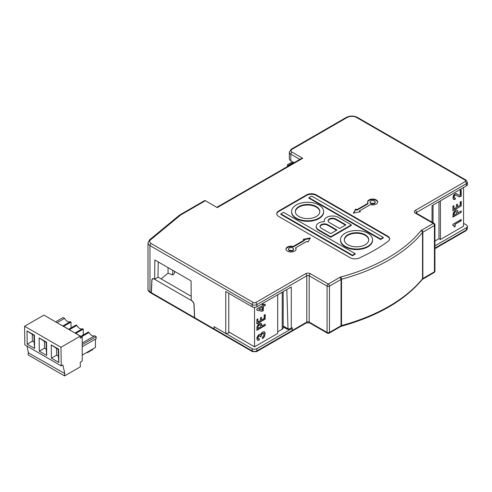 <?xml version="1.0" encoding="UTF-8"?>
<svg xmlns="http://www.w3.org/2000/svg" width="492" height="492" viewBox="0 0 492 492"><rect width="100%" height="100%" fill="white"/><g stroke="black" fill="none" stroke-linecap="round" stroke-linejoin="round"><path stroke-width="0.74" d="M286.818 289.536L287.998 328.791A3.376 1.95 0 0 0 291.276 328.287L291.276 286.959L256.916 306.799A3.376 1.95 0 0 1 252.144 306.799L225.754 291.559L225.754 333.441L213.995 326.651L214.383 329.646M214.321 329.615L195.041 318.484L194.648 317.684L213.977 328.847M151.622 293.41L151.253 292.629L151.837 280.151A3.376 1.95 60 0 1 152.532 278.749A3.376 1.95 60 0 1 154.217 278.915L154.672 279.173L154.82 259.973L191.087 280.914L191.234 300.286L191.683 300.544A3.376 1.95 60 0 1 194.069 304.53L194.648 317.684M179.783 214.93L204.537 200.644A1.685 0.972 -120 0 1 205.379 200.724L180.699 214.973L179.697 214.992L149.525 239.868L147.994 242.851A6.747 3.899 0 0 0 149.974 245.606L252.144 304.591L252.144 306.799M304.4 239.985L303.207 239.297L310.366 237.919L307.98 242.052L306.787 241.363L295.606 247.82A5.061 2.921 180 0 1 296.098 249.075A5.061 2.921 180 0 1 294.616 251.141A5.061 2.921 180 0 1 289.099 251.775A5.061 2.921 180 0 1 285.975 249.075A5.061 2.921 180 0 1 287.457 247.009A5.061 2.921 180 0 1 293.22 246.443L304.4 239.985L304.4 240.539L293.22 246.99A5.061 2.921 180 0 0 287.457 247.562A5.061 2.921 180 0 0 286 249.352M295.606 247.82L295.606 248.368A5.061 2.921 180 0 1 296.079 249.352M310.009 238.54L303.921 239.709M293.57 249.075L293.57 249.628A2.534 1.464 180 0 1 292.008 250.982A2.534 1.464 180 0 1 289.247 250.662A2.534 1.464 180 0 1 288.509 249.628L288.509 249.075A2.534 1.464 180 0 1 290.071 247.728A2.534 1.464 180 0 1 292.826 248.042A2.534 1.464 180 0 1 293.57 249.075A2.534 1.464 180 0 1 292.008 250.428A2.534 1.464 180 0 1 289.247 250.108A2.534 1.464 180 0 1 288.509 249.075M293.22 246.443L293.22 246.99M356.891 209.678L368.071 203.227A5.061 2.921 0 0 1 367.579 201.966A5.061 2.921 0 0 1 369.062 199.9A5.061 2.921 0 0 1 374.578 199.266A5.061 2.921 0 0 1 377.702 201.966A5.061 2.921 0 0 1 376.22 204.032A5.061 2.921 0 0 1 370.458 204.604L359.277 211.056L360.47 211.745L353.311 213.122L355.698 208.989L356.891 209.678L356.891 210.232L355.698 209.543L353.674 213.054M368.071 203.227L368.071 203.774L356.891 210.232M377.678 202.243A5.061 2.921 0 0 0 374.357 199.764A5.061 2.921 0 0 0 369.062 200.447A5.061 2.921 0 0 0 367.604 202.243M359.757 211.886L359.277 211.056M375.168 201.966L375.168 202.513A2.534 1.464 180 0 1 373.606 203.866A2.534 1.464 180 0 1 370.851 203.547A2.534 1.464 180 0 1 370.107 202.513L370.107 201.966A2.534 1.464 180 0 1 371.669 200.613A2.534 1.464 180 0 1 374.43 200.933A2.534 1.464 180 0 1 375.168 201.966A2.534 1.464 180 0 1 373.606 203.313A2.534 1.464 180 0 1 370.851 202.999A2.534 1.464 180 0 1 370.107 201.966M355.698 208.989L355.698 209.543M306.645 194.857L278.73 210.976A6.747 3.899 0 0 0 276.75 213.731A6.747 3.899 0 0 0 278.73 216.486L350.193 257.747A6.747 3.899 0 0 0 359.117 258.06A168.719 97.41 0 0 0 374.547 250.182A168.719 97.41 0 0 0 388.2 241.271A6.747 3.899 0 0 0 389.633 238.872A6.747 3.899 0 0 0 387.653 236.117L316.19 194.857A6.747 3.899 0 0 0 306.645 194.857L306.645 195.41L278.73 211.529A6.747 3.899 0 0 0 276.768 214.008M389.615 239.149A6.747 3.899 0 0 0 387.653 236.67L316.19 195.41A6.747 3.899 0 0 0 306.645 195.41M345.181 246.308A16.027 9.256 180 0 1 340.482 239.764A16.027 9.256 180 0 1 350.378 231.215A16.027 9.256 180 0 1 367.844 233.22A16.027 9.256 180 0 1 372.542 239.764A16.027 9.256 180 0 1 362.647 248.319A16.027 9.256 180 0 1 345.181 246.308M372.542 239.764L372.542 240.317A16.027 9.256 180 0 1 362.647 248.866A16.027 9.256 180 0 1 345.181 246.861A16.027 9.256 180 0 1 340.482 240.317L340.482 239.764M365.162 234.77A12.232 7.06 180 0 1 368.748 239.764A12.232 7.06 180 0 1 361.196 246.289A12.232 7.06 180 0 1 347.862 244.758A12.232 7.06 180 0 1 344.283 239.764A12.232 7.06 180 0 1 351.829 233.245A12.232 7.06 180 0 1 365.162 234.77M344.289 240.041A12.232 7.06 180 0 1 352.051 233.743A12.232 7.06 180 0 1 365.162 235.324A12.232 7.06 180 0 1 368.736 240.041M323.625 211.529L323.625 212.077A16.027 9.256 180 0 1 313.736 220.625A16.027 9.256 180 0 1 296.264 218.62A16.027 9.256 180 0 1 291.572 212.077L291.572 211.529A16.027 9.256 180 0 1 301.467 202.975A16.027 9.256 180 0 1 318.933 204.986A16.027 9.256 180 0 1 323.625 211.529A16.027 9.256 180 0 1 313.736 220.078A16.027 9.256 180 0 1 296.264 218.073A16.027 9.256 180 0 1 291.572 211.529M298.952 216.523A12.232 7.06 180 0 1 295.366 211.529A12.232 7.06 180 0 1 302.918 205.004A12.232 7.06 180 0 1 316.251 206.535A12.232 7.06 180 0 1 319.831 211.529A12.232 7.06 180 0 1 312.279 218.048A12.232 7.06 180 0 1 298.952 216.523M295.378 211.8A12.232 7.06 180 0 1 303.14 205.502A12.232 7.06 180 0 1 316.251 207.083A12.232 7.06 180 0 1 319.825 211.8M345.931 224.869L339.664 228.485L329.363 222.544A4.434 2.558 0 0 1 328.066 220.736A4.434 2.558 0 0 1 330.802 218.368A4.434 2.558 0 0 1 335.636 218.922L345.931 224.869M352.457 255.194L355.144 253.644L355.144 254.198L352.457 255.748L280.877 214.42L280.877 213.866L352.457 255.194L352.457 255.748M380.55 238.977L383.237 237.427L383.237 237.974L380.55 239.524L308.97 198.196L308.97 197.649L380.55 238.977L380.55 239.524M330.71 237.31L351.3 225.422L351.3 224.869L338.318 217.372A8.229 4.754 0 0 0 329.351 216.345A8.229 4.754 0 0 0 324.271 220.736A8.229 4.754 0 0 0 324.437 221.677A8.229 4.754 0 0 0 316.227 226.425A8.229 4.754 0 0 0 318.638 229.789L330.71 236.757L330.71 237.31L318.638 230.336L318.638 229.789M316.227 226.425L316.227 226.978A8.229 4.754 0 0 0 318.638 230.336M324.271 220.736L324.271 221.283A8.229 4.754 0 0 0 324.302 221.677M320.046 226.701A4.434 2.558 0 0 1 322.98 224.561A4.434 2.558 0 0 1 327.586 225.17L336.497 230.311M327.586 224.616L336.977 230.035L330.71 233.657L321.319 228.239A4.434 2.558 0 0 1 320.021 226.425A4.434 2.558 0 0 1 322.758 224.063A4.434 2.558 0 0 1 327.586 224.616L327.586 225.17M355.144 253.644L283.558 212.316L280.877 213.866M383.237 237.427L311.657 196.099L308.97 197.649M205.379 200.724L217.31 207.612L302.728 158.295L301.043 158.701L216.812 207.329M416.546 213.239L416.546 212.433L466.41 183.645L466.41 185.847L432.05 205.687L432.05 222.193M291.867 331.27A1.685 0.972 -120 0 0 291.928 331.239A1.685 0.972 -120 0 0 292.279 330.464L292.279 327.709L291.276 328.287L292.162 327.777L292.162 330.532L256.916 350.882L256.916 348.674A3.376 1.95 -0 0 1 252.144 348.674L214.112 326.719L214.1 328.914L214.438 329.683L252.494 351.651A1.685 0.972 120 0 1 252.144 350.882L214.1 328.914M328.096 221.006A4.434 2.558 0 0 1 331.03 218.872A4.434 2.558 0 0 1 335.636 219.475L345.452 225.145M330.71 236.757L351.3 224.869M174.549 271.363L174.42 273.447L172.6 274.948L172.821 270.366M225.754 333.441L228.762 332.973L228.762 293.3M283.195 326.018L287.998 328.791M172.6 274.948L168.03 273.103L168.061 267.623M154.672 279.173L157.963 277.279L158.239 261.953M466.41 185.847A3.376 1.95 0 0 0 467.4 184.469L467.4 182.268L466.059 180.115L357.499 117.434A1.685 0.972 -60 0 0 356.657 117.52A6.747 3.899 0 0 0 347.112 117.52L291.99 149.34A1.685 0.972 60 0 0 291.147 149.26L346.263 117.434C350.009 115.62 353.754 115.62 357.499 117.434M290.797 160.773L290.797 154.162A5.061 2.921 180 0 1 289.314 152.096L289.314 158.707A5.061 2.921 180 0 0 290.797 160.773L294.124 162.692M161.099 278.89L168.092 273.128M283.195 326.381L286.504 328.287A3.376 1.95 -0 0 0 291.276 328.287L291.276 328.841L256.916 348.674M252.144 348.674L252.144 350.882A3.376 1.95 -0 0 0 256.916 350.882A1.685 0.972 -120 0 1 256.566 351.651L291.811 331.307A1.685 0.972 -120 0 0 292.162 330.532M283.195 326.928L286.504 328.841A3.376 1.95 -0 0 0 291.276 328.841M193.953 304.603L194.531 317.617L194.924 318.416L151.677 293.447L151.376 292.703L151.948 280.354A3.376 1.95 -120 0 1 152.643 278.952A3.376 1.95 -120 0 1 154.334 279.118L191.572 300.618A3.376 1.95 60 0 1 193.953 304.603L194.069 304.536M434.934 245.902L466.41 227.728A3.376 1.95 -0 0 0 467.4 226.351A3.376 1.95 -0 0 0 466.41 224.973L463.55 223.319M157.963 277.082L191.203 296.27M434.934 241.012L438.975 238.675L440.401 239.506L463.55 226.142L463.55 187.501M452.874 224.334L452.874 225.299L453.913 225.539L454.331 226.984L455.168 226.505L455.168 224.211L461.219 220.717L461.219 219.512L452.874 224.334M455.063 210.717L453.286 212.827L452.874 217.138L461.219 212.316L461.219 210.988L457.88 212.919L457.462 210.416L456.422 210.053L455.063 210.717M457.775 196.179L459.866 196.782L461.219 196.24L461.219 189.85L460.18 190.453L460.18 195.152L458.821 195.096L455.795 193.467L454.331 194.309L453.286 195.877L452.978 198.713L454.331 199.617L455.272 199.192L455.272 197.864L454.227 198.11L453.913 197.446L454.54 195.515L455.899 194.973L457.775 196.179M461.219 205.945L461.219 201.326L460.18 201.929L460.18 205.225L457.462 206.794L457.462 204.1L456.422 204.703L456.422 207.396L453.913 208.842L453.913 205.662L452.874 206.265L452.874 210.767L461.219 205.945L452.874 210.496M440.401 239.506L440.401 200.865M457.88 211.861L457.88 212.919M460.598 196.603L457.677 196.099M453.913 214.512L453.673 215.072L453.778 213.59L453.673 214.377M454.018 213.731L455.063 211.923L456.213 211.498L456.84 213.522L453.913 215.207M454.227 213.005L453.778 213.59M455.063 211.923L453.987 212.87M454.854 199.432L453.47 199.358M461.219 212.316L452.874 216.861M457.775 210.957L457.64 211.72M456.213 211.498L454.823 211.781M457.043 210.17L457.542 210.816M455.032 198.005L455.032 199.057L454.614 199.297M456.41 193.584L457.984 194.734M460.986 189.986L460.986 196.099L460.358 196.462M455.899 194.973L455.032 194.838L453.987 195.798L453.673 197.304L454.227 198.11M460.986 211.13L460.986 212.181M453.599 225.361L453.181 225.238M461.219 220.717L460.986 219.647M455.168 224.211L460.986 220.582M455.168 226.505L454.928 224.075M454.325 226.714L454.928 226.363M460.986 201.462L460.986 205.81M457.228 204.235L457.462 206.794M453.673 205.804L453.913 208.842M438.975 201.689L438.975 238.675M228.762 331.94L254.53 346.817L254.53 307.371M265.206 305.427L263.331 306.516L263.331 310.612L262.181 311.276L256.861 310.249L256.861 308.927L262.285 305.79L262.285 304.585L263.331 303.982L263.331 305.188L265.206 304.105L265.206 305.427L263.091 306.375L263.091 310.477L261.941 311.135L256.861 310.157M256.861 319.437L257.9 318.834L257.9 322.008L260.409 320.563L260.409 317.869L261.449 317.266L261.449 319.96L264.167 318.392L264.167 315.095L265.206 314.493L265.206 319.117L256.861 323.939L256.861 319.437M263.644 335.993L263.958 333.644L262.808 333.342L261.553 334.548L261.135 336.356L260.2 336.897L260.096 335.993L259.573 335.692L258.214 336.719L258.005 338.644L259.259 338.644L259.259 339.972L257.691 340.273L256.959 339.492L256.959 337.561L258.318 335.089L259.782 334.246L260.619 334.486L261.658 332.801L262.913 331.836L264.69 332.014L265.206 333.404L264.167 337.02L262.39 338.644L262.39 337.198L263.644 335.993M256.959 326.897L258.318 324.425L260.409 323.219L261.762 324.123L261.867 326.085L265.206 324.16L265.206 325.483L256.861 330.304L256.959 326.897M254.53 346.817L277.679 333.453L277.679 294.813M259.259 339.972L259.02 338.785M258.841 340.212L259.02 339.837M258.214 338.89L257.66 338.084L257.974 336.577L259.02 335.618L259.887 335.753M264.69 336.116L264.973 333.262L264.167 331.713M264.167 337.02L264.45 335.974M263.644 337.684L263.927 336.879M262.913 338.342L263.404 337.543M258.318 340.396L258.601 340.077M257.457 340.138L258.079 340.255M261.135 336.356L261.006 335.07L261.732 333.81L262.986 333.084L263.644 333.342M260.2 336.62L260.901 336.221M262.285 309.886L262.285 307.119L258.737 309.167L262.285 309.886M257.9 328.379L260.828 326.688L260.514 324.849L259.678 324.726L258.214 326.171L257.66 328.238L258.288 325.495L259.438 324.591L260.2 324.665M261.031 323.342L261.867 326.085M264.973 324.296L264.973 325.347L256.861 330.027M257.66 318.97L257.9 322.008M261.215 317.401L261.449 319.96M264.973 314.628L264.973 318.976L256.861 323.662M263.091 304.118L263.331 305.188M264.973 304.24L264.973 305.292M262.285 307.119L258.737 309.167M282.211 292.193L282.211 329.185A3.376 1.95 0 0 0 283.195 327.807L283.195 291.627M282.211 329.185L277.679 331.799M292.562 161.794L287.383 164.783L287.531 166.499M293.533 162.354L288.195 165.441L288.287 166.062M288.195 166.118L288.195 165.441M94.673 335.784A5.652 3.266 60 0 1 89.021 332.469L88.296 332.045L80.897 336.319M82.225 342.973L94.722 335.759L96.18 336.602L82.225 344.658M81.629 336.737L89.021 332.469M55.276 321.663L45.719 316.147M70.245 321.682A5.652 3.266 60 0 1 64.593 318.367L63.136 317.524L55.621 321.86M71.02 327.912L71.02 322.076L70.294 321.651L62.896 325.925M57.078 322.703L64.593 318.367M96.18 336.602L96.18 338.668L82.225 346.725M24.6 326.27L60.99 347.278L80.313 336.116L43.929 315.114L24.6 326.27L24.84 344.867L61.223 365.876L62.847 364.935L64.803 373.588L28.179 352.721L28.179 354.923L64.569 375.931L64.569 373.729M80.313 336.116L80.313 338.182L82.225 337.082L82.225 361.054L80.313 362.155L80.313 366.841L64.569 375.931M87.459 352.087L87.459 352.641L92.828 349.541L92.828 348.994M28.179 352.721L64.803 373.588M83.234 334.966L83.234 329.13L75.842 333.398M61.223 365.876L60.99 347.278M51.248 344.91L51.414 358.176L58.812 362.444L58.64 349.179L51.248 344.91L56.519 348.391L56.605 355.138L58.314 356.128L58.812 362.444M34.428 335.2L27.029 330.925L27.195 344.191L34.594 348.465L34.428 335.2L34.009 335.396L32.3 334.412L32.386 341.159L34.096 342.143L34.594 348.465M46.537 342.192L39.139 337.918L39.305 351.183L46.703 355.458L46.537 342.192L46.119 342.389L44.409 341.405L44.495 348.151L46.205 349.136L46.119 342.389M87.459 352.641L86.979 352.364M28.419 352.579L26.949 346.085M82.459 328.73A5.652 3.266 60 0 1 76.807 325.415L76.082 324.997L68.56 329.332M75.11 332.973L82.508 328.705L83.234 329.13M69.292 329.757L76.807 325.415M60.331 324.579L67.607 328.644M82.225 337.082L72.545 331.633M71.02 322.076L63.628 326.344M82.225 355.113L95.454 347.475L95.454 339.086M58.64 349.179L58.228 349.382L56.519 348.391M56.605 355.138L51.414 358.176M58.314 356.128L58.228 349.382M27.195 344.191L32.386 341.159M32.3 334.412L27.029 330.925M34.096 342.143L34.009 335.396M46.205 349.136L46.703 355.458M39.305 351.183L44.495 348.151M44.409 341.405L39.139 337.918M422.376 279.321A1.685 0.972 -120 0 0 422.511 279.265A1.685 0.972 -120 0 0 422.856 278.497L434.436 271.805L434.436 225.52L422.856 232.206L422.856 278.497A1.685 0.972 0 0 0 422.523 278.767A168.719 97.41 0 0 1 341.509 325.544L341.509 279.253A168.719 97.41 0 0 0 422.523 232.482A1.685 1.248 -140.9 0 0 420.998 230.693A167.034 96.432 0 0 1 340.79 276.996A1.685 0.584 74.8 0 1 341.509 279.253A1.685 0.972 0 0 0 341.036 279.45L341.036 325.735L329.456 332.42L329.456 286.135L341.036 279.45A1.685 0.972 60 0 0 339.843 277.383A3.376 1.95 180 0 1 340.79 276.996M309.523 322.863L327.414 333.195A1.685 0.972 120 0 1 327.069 332.42L309.173 322.088A1.685 0.972 -60 0 0 309.523 322.863L306.436 322.863A1.685 0.972 -120 0 0 306.787 322.088L306.787 275.803A1.685 0.972 -120 0 0 305.594 273.737L255.723 302.525A1.685 0.972 60 0 1 256.916 304.591L256.916 306.799M292.279 330.464L306.787 322.088A1.685 0.972 0 0 1 309.173 322.088L309.173 275.803A1.685 0.972 0 0 0 306.787 275.803L256.916 304.591A3.376 1.95 0 0 1 252.144 304.591A1.685 0.972 120 0 1 253.337 302.525A1.685 0.972 0 0 0 255.723 302.525M347.112 117.52A1.685 0.972 -120 0 0 346.263 117.434M180.699 214.973L150.595 239.795A5.061 2.921 0 0 0 151.167 243.54A1.685 0.972 120 0 0 149.974 245.606L149.974 291.891L151.253 292.629M150.595 239.795A1.685 1.125 -129.5 0 0 149.525 239.868M387.653 236.67L387.653 236.117M278.73 210.976L278.73 211.529M316.19 195.41L316.19 194.857M467.4 182.268A3.376 1.95 0 0 1 466.41 183.645A1.685 0.972 -120 0 0 465.217 181.579A1.685 0.972 0 0 0 465.217 180.201L356.657 117.52M465.217 180.201A1.685 0.972 -60 0 1 466.059 180.115M420.998 230.693A3.376 1.95 0 0 1 421.662 230.139A1.685 0.972 -120 0 1 422.856 232.206A1.685 0.972 0 0 0 422.523 232.482L422.523 278.767A1.685 1.248 39.1 0 1 422.308 279.419C404.621 300.569 377.598 316.19 341.233 326.288L340.685 326.51A1.685 0.972 -120 0 0 341.036 325.735A1.685 0.972 0 0 1 341.509 325.544A1.685 0.584 74.8 0 1 341.233 326.288M434.934 271.117A1.685 0.972 0 0 1 434.436 271.805A1.685 0.972 60 0 1 434.092 272.58A1.685 1.685 0 0 0 434.934 271.117L434.934 224.832A1.685 1.685 0 0 0 434.092 223.374L416.195 213.042A1.685 0.972 120 0 0 415.353 213.122L433.243 223.454A1.685 0.972 -60 0 1 434.092 223.374M421.662 230.139L433.243 223.454A1.685 0.972 60 0 1 434.436 225.52A1.685 0.972 0 0 0 434.934 224.832M147.994 242.851L147.994 289.136A6.747 3.899 0 0 0 149.974 291.891A1.685 0.972 120 0 0 150.318 292.66L151.561 293.38M151.167 243.54L253.337 302.525M416.072 212.962A1.685 0.972 0 0 1 416.546 212.433A1.685 0.972 60 0 0 415.353 210.367L465.217 181.579M327.414 333.195A1.685 1.685 0 0 0 329.105 333.195A1.685 0.972 -120 0 0 329.456 332.42A1.685 0.972 0 0 1 327.069 332.42L327.069 286.135A1.685 0.972 0 0 0 329.456 286.135A1.685 0.972 -120 0 0 328.262 284.068L339.843 277.383M302.728 158.295L291.99 152.096A1.685 0.972 -60 0 0 290.797 154.162L299.849 159.39M415.353 210.367A3.376 1.95 0 0 0 415.353 213.122M310.366 273.737L328.262 284.068A1.685 0.972 120 0 0 327.069 286.135L309.173 275.803A1.685 0.972 -60 0 1 310.366 273.737A3.376 1.95 0 0 0 305.594 273.737M291.99 152.096A3.376 1.95 180 0 1 291.99 149.34M335.636 219.475L335.636 218.922M466.41 227.728L466.41 229.93A3.376 1.95 -0 0 0 467.4 228.552L466.059 230.705A1.685 0.972 -120 0 0 466.41 229.93L434.934 248.103M194.531 317.617L151.376 292.703M286.504 328.841L286.504 328.287M433.04 205.115L433.04 222.765M434.092 272.58L422.308 279.419M306.436 322.863L291.928 331.239M150.318 292.66C148.566 291.399 147.791 290.225 147.994 289.136M340.685 326.51L329.105 333.195M289.314 152.096L291.147 149.26M466.059 230.705L434.934 248.675M153.264 278.595L152.643 278.952M467.4 226.351L467.4 228.552M256.566 351.651L252.494 351.651"/></g></svg>

